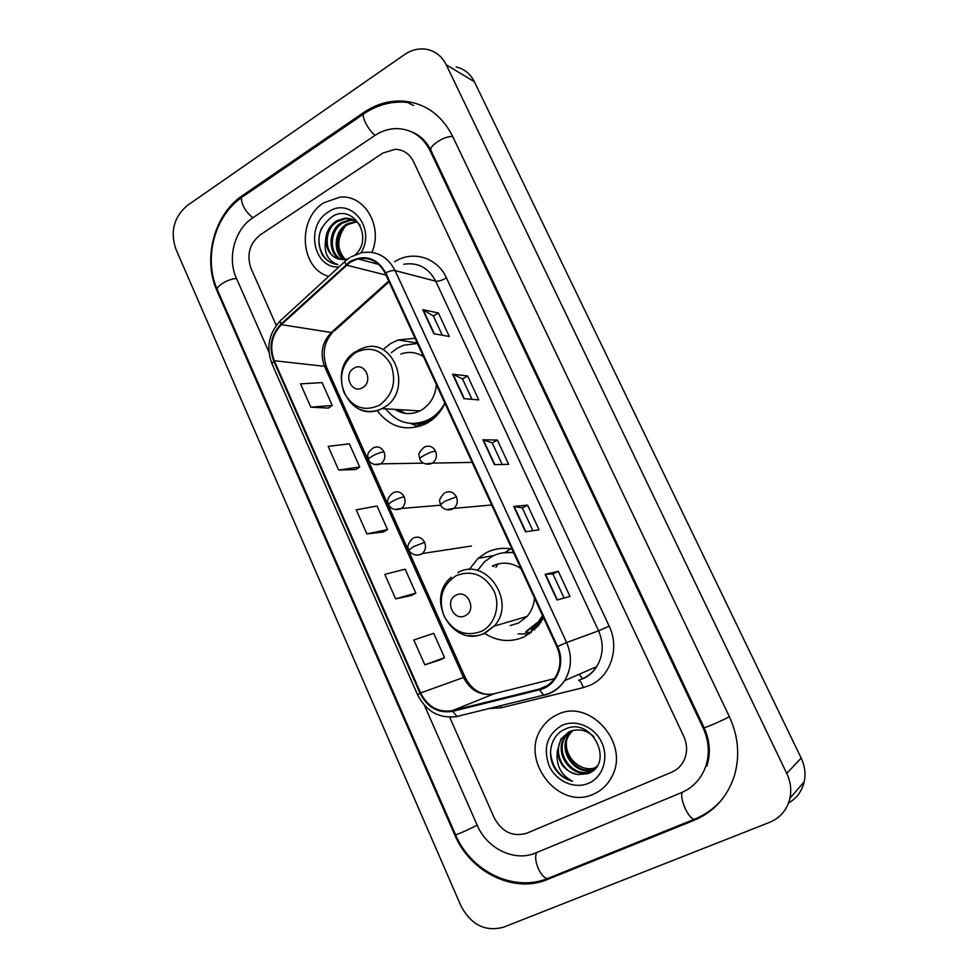 <?xml version="1.0" encoding="UTF-8"?>
<svg xmlns="http://www.w3.org/2000/svg" width="978" height="978" viewBox="0 0 978 978"><rect width="100%" height="100%" fill="white"/><g stroke="black" fill="none" stroke-linecap="round" stroke-linejoin="round"><path stroke-width="1.47" d="M511.971 549.098C502.924 547.399 494.379 548.597 486.31 552.68L478.059 558.352L469.073 569.661M484.538 633.365C497.582 641.617 510.944 642.717 524.636 636.678L538.096 626.103L543.548 617.79M510.65 548.854L505.137 552.484M494.575 565.039L493.756 566.629M525.382 632.106L531.213 632.656M415.051 338.278L398.156 339.965L390.821 343.412L382.863 349.659M377.08 410.491C390.344 427.704 406.701 432.08 426.139 423.621L427.166 423.058C434.892 418.572 440.834 412.019 444.99 403.388M418.425 424.061L421.53 425.687M512.117 552.277L513.181 551.726M323.804 202.788C296.835 219.06 300.112 268.644 328.694 276.395C300.112 268.644 296.835 219.06 323.804 202.788L339.867 197.165L323.804 202.788M557.191 714.698C551.054 717.522 546.054 721.776 542.179 727.449C518.56 758.635 558.047 811.129 593.426 794.173C601.397 790.701 607.472 784.979 611.653 777.009C630.676 743.806 589.441 697.595 557.191 714.698C551.054 717.522 546.054 721.776 542.179 727.449C518.56 758.635 558.047 811.129 593.426 794.173C601.397 790.701 607.472 784.979 611.653 777.009C630.676 743.806 589.441 697.595 557.191 714.698M350.173 262.202L357.936 258.901C369.941 256.847 378.999 261.627 385.149 273.229L556.885 646.8C561.506 657.791 560.895 668.108 555.076 677.742C551.14 683.561 545.895 687.326 539.318 689.05L452.496 710.59C438.486 712.828 427.851 706.96 420.601 692.962L274.28 360.723C269.28 346.97 271.652 334.953 281.383 324.647L350.173 262.202M349.879 261.566L281.016 324.085C271.04 334.647 268.62 346.97 273.742 361.053L420.014 693.255C427.435 707.595 438.327 713.622 452.692 711.324L539.526 689.796C556.629 686.14 566.03 663.781 557.533 646.495L385.735 272.85C376.86 257.752 364.904 253.987 349.879 261.566M557.02 600.027L569.966 596.421L558.304 571.323L545.125 574.294L557.02 600.027M564.086 598.059L552.937 573.988L545.125 574.294M552.937 574L558.304 571.323M525.455 531.763L539.049 529.831L527.594 505.137L513.756 506.457L525.455 531.763M532.888 530.712L522.301 507.888L513.756 506.457M522.313 507.912L527.594 505.137M433.89 333.73L449.305 336.493L438.389 312.984L422.765 309.659L433.89 333.73M442.313 335.246L433.364 315.955L422.765 309.659M433.388 316.004L438.389 312.984M463.902 398.645L478.731 399.892L467.643 376.004L452.594 374.171L463.902 398.645M472.007 399.33L462.533 378.889L452.594 374.171M462.557 378.938L467.643 376.004M494.428 464.648L508.646 464.33L497.374 440.039L482.924 439.77L494.428 464.648M502.191 464.477L492.178 442.863L482.924 439.77M492.191 442.9L497.374 440.039M371.933 252.361C383.266 226.162 364.452 194.255 339.867 197.165C364.452 194.255 383.266 226.162 371.933 252.361M671.703 772.192C677.717 769.564 682.033 765.151 684.649 758.952C687.473 751.544 687.167 744.014 683.732 736.348L413.523 161.627C409.513 153.766 403.388 149.646 395.173 149.279L382.814 153.106L260.124 234.94C249.476 243.693 246.444 254.867 251.04 268.449L276.248 325.393L251.04 268.449C246.444 254.867 249.476 243.693 260.124 234.94L382.814 153.106L395.173 149.279C403.388 149.646 409.513 153.766 413.523 161.627L683.732 736.348C687.167 744.014 687.473 751.544 684.649 758.952C682.033 765.151 677.717 769.564 671.703 772.192L526.8 833.195L671.703 772.192M449.672 717.18L494.245 817.877C502.069 832.131 512.912 837.241 526.8 833.195C512.912 837.241 502.069 832.131 494.245 817.877L449.672 717.18M424.831 664.832L444.574 657.681L433.731 633.341L413.816 639.967L424.831 664.832L440.308 659.832M338.645 470.051L359.684 467.032L349.354 443.829L328.168 446.359L338.645 470.051L355.711 469.55M310.833 407.178L332.263 405.454L322.092 382.606L300.515 383.865L310.833 407.178L328.376 408.083M411.677 595.443L395.638 598.854L415.821 593.12L405.161 569.172L384.806 574.379L395.638 598.854M366.909 533.927L387.532 529.575L377.043 506.005L356.261 509.856L366.909 533.927L383.462 531.983M387.532 529.575L383.327 532.056M359.684 467.032L355.576 469.636M332.263 405.454L328.253 408.168M415.821 593.12L411.53 595.48M444.574 657.681L440.173 659.905M424.44 705.382L477.191 825.224C486.995 848.696 514.624 862.18 535.614 852.975L681.287 792.73C692.742 787.791 700.786 779.319 705.407 767.314C709.881 754.331 709.123 741.226 703.145 727.999L430.1 150.734C423.144 137.128 412.606 129.768 398.498 128.644C390.075 128.314 382.129 130.636 374.66 135.612L252.568 217.984C234.61 229.598 227.055 258.009 236.358 278.107L268.999 352.251M769.674 822.327C780.358 817.804 787.119 809.796 789.918 798.305C791.642 789.894 790.591 781.605 786.752 773.402L446.249 64.805C442.056 56.516 435.748 51.394 427.313 49.45C419.403 47.946 411.799 49.658 404.513 54.585L187.36 205.453C173.864 216.982 170.038 231.554 175.906 249.17L460.907 905.836C471.09 924.882 485.284 932.01 503.487 927.217L769.674 822.327M788.561 802.975C796.764 798.244 801.972 791.178 804.197 781.764C805.848 773.757 804.833 765.847 801.165 758.06L474.367 81.712C470.345 73.766 464.257 68.851 456.115 66.944M694.148 820.285C713.781 811.96 727.131 797.302 734.209 776.336C740.101 756.434 738.488 736.568 729.38 716.715L452.472 136.015C441.983 115.538 426.225 103.949 405.198 101.26C390.577 99.976 376.787 103.692 363.828 112.421L242.544 195.49C214.158 214.194 202.409 259.011 217.006 290.833L454.746 834.882C470.1 871.997 513.719 893.88 547.448 879.503L694.148 820.285L695.969 818.586M417.044 134.609L415.846 134.194M346.151 260.38C336.823 250.625 336.359 239.463 344.769 226.92M343.84 259.586C332.618 252.996 333.865 231.248 346.738 224.096L356.016 221.383M344.598 259.549C333.84 252.556 335.442 231.493 347.997 224.488L356.579 221.798M341.065 259.512C327.85 254.855 327.447 230.307 341.615 222.532L349.659 219.854L353.681 219.989M341.75 259.573C329.036 254.402 329.048 230.539 342.899 222.923L350.931 220.258L354.281 220.294M355.369 254.622C374.476 237.532 352.862 202.727 332.08 216.737C318.742 227.092 315.515 239.867 322.398 255.075C326.346 260.686 331.518 263.84 337.911 264.561C327.777 260.967 323.681 252.776 325.625 239.989C326.713 252.422 332.74 258.95 343.694 259.586L347.85 258.999M325.625 239.989C326.175 231.786 329.782 225.429 336.432 220.942L344.513 218.253C350.98 217.923 356.224 220.331 360.222 225.478M339.036 259.146C324.354 256.187 322.606 229.634 337.74 221.346L345.809 218.656L351.823 219.194M360.919 252.874C376.689 228.277 350.112 195.857 328.082 212.165C304.989 225.845 313.498 268.974 338.999 266.945M335.234 264.133C321.97 261.578 314.586 242.299 321.835 227.813M362.606 387.63C373.914 381.506 364.708 361.139 353.889 368.266C342.691 374.403 351.75 394.623 362.606 387.63M394.855 409.391C402.887 414.403 411.237 414.916 419.904 410.907L421.286 410.173C430.247 404.611 435.296 396.127 436.42 384.745M423.523 356.701C416.359 352.129 408.816 351.236 400.882 354.012M385.638 408.828C397.423 423.352 411.714 426.995 428.498 419.758L429.697 419.097C436.102 415.393 441.151 410.039 444.843 403.058M417.447 343.486L403.559 345.234L397.3 348.192L391.334 352.655M412.618 423.547C418.633 423.902 424.415 422.667 429.978 419.819L437.985 414.146M417.936 410.784L418.792 411.432M398.706 409.623L405.173 413.352M417.08 424.073L421.078 425.858M418.535 426.665L410.54 423.437M465.259 615.675C477.301 610.26 467.545 588.683 456.029 595.174C444.122 600.614 453.706 622.02 465.259 615.675M510.223 625.553L518.438 623.084L527.032 616.47C531.433 611.348 533.927 605.223 534.501 598.108M520.907 568.536C511.555 562.338 502.056 561.506 492.399 566.03M526.519 631.03L538.291 621.861L542.57 615.663M513.694 552.839C506.164 551.739 499.061 552.888 492.362 556.274L484.77 561.531L477.46 570.541M527.802 630.627L539.55 621.47L543.022 616.653M513.487 552.411L503.01 552.814M513.254 551.885L512.313 552.301M498.181 563.878L495.98 567.277M529.367 633.964L518.059 633.866M595.944 767.449C582.252 773.243 565.211 758.61 566.384 742.657M594.465 768.842L593.817 769.136C576.568 777.522 556.616 751.177 568.695 734.71L572.313 730.578M594.881 768.488L594.722 768.549C577.509 776.935 557.582 750.639 569.648 734.197L572.839 730.444M597.02 766.202L590.15 771.483C572.802 779.931 552.717 753.366 564.881 736.789L570.247 731.287M593.169 769.833L591.067 770.896C573.744 779.319 553.695 752.815 565.846 736.263L570.749 731.092M578.071 774.527L587.692 773.708C615.309 763.965 592.045 716.214 565.724 728.916C551.213 734.282 546.115 754.405 554.819 768.525C559.306 775.151 565.223 779.417 572.57 781.312C560.614 774.955 555.565 764.723 557.423 750.603C558.621 763.928 565.504 771.899 578.071 774.527C562.643 773.207 552.68 751.385 561.983 738.366L568.768 731.96M557.423 750.603L561.017 738.891L569.538 731.581C578.438 728.231 586.58 729.967 593.964 736.776M562.057 725.37C547.203 734.246 542.888 747.693 549.098 765.713C555.944 781.141 574.306 789.49 588.475 783.317C602.754 777.376 609.086 758.158 601.776 742.571C594.685 726.899 575.969 718.94 562.057 725.37M572.57 781.312C559.343 776.899 551.983 767.241 550.504 752.339M579.221 674.258L582.619 678.879M394.672 261.762C412.52 249.989 437.349 257.422 446.433 277.874L609.184 626.128L598.585 630.834L435.736 281.187C428.535 267.74 417.887 262.092 403.792 264.243M609.184 626.128C619.966 648.023 610.663 676.434 590.101 685.248L583.218 687.644L501.286 707.742L488.927 708.585M583.304 678.341C588.78 675.761 593.243 671.874 596.653 666.654C603.34 655.431 603.988 643.487 598.585 630.834L566.617 642.522C572.313 656.018 571.641 668.732 564.599 680.651C559.685 688.109 553.047 692.913 544.709 695.077L543.621 695.126C552.35 693.047 559.33 688.219 564.599 680.651L596.653 666.654C593.475 671.764 589.269 675.627 584.013 678.243L578.67 680.236C580.443 680.981 581.959 683.451 583.218 687.644M349.647 257.703L346.016 260.503C344.757 260.71 344.745 262.067 345.98 264.561M420.014 693.255L417.545 694.698L272.018 363.914L273.742 361.053M457.606 716.483L449.782 717.18M452.692 711.324L457.007 716.434L458.205 716.348M345.075 261.358L281.395 319.794C280.014 320.136 279.879 321.566 281.016 324.085M539.526 689.796L543.621 695.126L457.007 716.434C439.403 718.903 426.249 711.654 417.545 694.698M557.533 646.495L566.617 642.522L395.1 270.6C392.875 270.197 389.745 270.955 385.735 272.85M350.968 256.859L361.615 252.727C376.383 250.38 387.545 256.334 395.1 270.6L435.736 281.187C438.413 281.517 441.983 280.417 446.433 277.874M500.626 705.7L501.286 707.742M420.601 692.962L463.486 677.485C470.345 690.541 480.418 695.994 493.707 693.83L554.477 678.622M452.496 710.59L494.465 693.634M539.318 689.05L547.093 685.688M346.359 265.124L386.004 275.075M281.383 324.647L331.359 332.496C322.055 342.129 319.794 353.413 324.549 366.322L463.486 677.485L465.002 677.069C470.186 687.485 477.777 693.292 487.777 694.514M388.731 281.004L331.359 332.496L332.581 332.508C323.95 342.007 321.97 353.608 326.628 367.312L326.701 367.471M274.28 360.723L324.549 366.322L326.628 367.312L465.002 677.069M334.231 331.029L389.097 281.811M494.819 464.636L483.34 439.831M464.318 398.682L453.034 374.293M434.318 333.804L423.229 309.83M525.834 531.714L514.159 506.47M557.374 599.93L545.492 574.233M695.859 818.635L694.05 819.368C691.287 818.562 688.353 814.992 685.26 808.659C682.045 801.324 681.018 795.896 682.143 792.376M549.685 877.682L547.448 878.586C544.257 878.036 541.213 874.723 538.316 868.635C535.443 861.569 534.893 856.202 536.665 852.547M729.331 716.617C723.231 720.273 703.5 728.781 704.026 727.534C709.967 740.811 710.896 753.696 706.813 766.165M722.693 798.574C714.857 807.999 705.309 814.931 694.05 819.368L547.448 878.586C513.181 892.401 470.601 870.995 455.503 834.637C454.99 835.64 470.076 829.038 477.166 825.151M455.503 834.637L217.458 290.001C215.111 286.664 228.375 278.644 236.529 278.51M363.413 114.157L243.669 196.101C240.979 196.749 240.759 199.842 243.021 205.404C245.637 210.845 248.962 214.952 252.996 217.691M407.496 102.433C392.398 100.893 378.193 104.463 364.867 113.167C362.606 113.46 362.716 116.468 365.197 122.164C367.985 127.812 371.249 132.213 375.002 135.38M452.753 136.602C444.892 135.404 428.034 146.37 431.078 150.636L441.2 172.042M801.165 758.06L786.752 773.402M474.367 81.712L446.249 64.805M549.819 877.621L547.448 879.503M455.43 834.466L454.746 834.882M217.886 290.992L217.006 290.833M243.95 195.918L242.544 195.49M365.1 113.008L363.828 112.421M703.964 727.412L703.145 727.999M431.408 151.321L430.1 150.734M379.305 405.295C392.85 395.222 396.762 381.726 391.029 364.77C382.202 349.745 370.369 345.686 355.527 352.593C342.288 362.728 338.474 376.102 344.085 392.704C352.593 407.667 364.342 411.86 379.305 405.295M360.87 409.709C367.936 412.349 374.941 411.982 381.909 408.608L383.339 407.826C414.525 391.567 393.731 334.464 362.007 348.498L357.227 350.674M411.066 423.474L419.782 424L428.975 421.958M481.335 631.409C494.868 624.918 500.834 605.761 493.878 590.773C484.526 574.722 471.958 569.673 456.176 575.651C442.105 585.04 438.034 598.45 443.951 615.883C452.961 631.849 465.43 637.02 481.335 631.409M468.975 635.627C474.611 636.409 479.978 635.566 485.076 633.108L494.086 626.14C517.252 601.959 485.675 556.164 457.79 572.668M531.494 629.612L540.883 622.363M425.491 463.927L432.484 463.107C436.286 460.002 437.313 456.017 435.552 451.151C432.838 446.433 429.134 445.076 424.452 447.093M435.552 451.151C432.704 451.396 428.902 452.777 424.159 455.296C421.053 457.081 419.611 458.34 419.831 459.073L419.061 455.76C418.303 453.963 419.978 451.139 424.097 447.301M446.604 509.697L453.914 508.364C457.264 505.223 458.083 501.384 456.384 496.848C453.633 492.068 449.892 490.663 445.149 492.619M456.384 496.848L444.99 501.188L440.528 504.721C440.821 507.081 446.787 512.374 453.914 508.364L491.689 504.978M374.44 464.513L380.699 463.865C384.647 460.882 385.748 456.897 383.999 451.885C381.371 447.252 377.789 445.919 373.254 447.9C364.892 454.403 368.474 456.604 368.584 459.55M383.999 451.885C381.017 452.142 377.215 453.499 372.606 455.968C369.696 457.667 368.376 458.89 368.62 459.636C368.767 461.347 373.523 466.665 380.699 463.865L423.56 463.12M394.892 509.526L401.445 508.45C404.978 505.406 405.894 501.543 404.195 496.848C401.53 492.142 397.912 490.76 393.315 492.68M404.195 496.848C401.261 497.252 397.471 498.682 392.814 501.115C389.867 502.765 388.486 503.914 388.682 504.55C388.816 506.188 393.547 511.922 401.445 508.45L440.76 505.198M420.992 554.453L422.386 553.511C425.516 550.455 426.261 546.714 424.623 542.325C421.934 537.558 418.254 536.103 413.608 537.973M424.623 542.325L413.242 546.775L408.975 549.966C409.11 551.995 414.806 557.717 422.386 553.511L471.408 546.017M493.731 555.614L478.059 558.352M417.251 343.046L398.156 339.965M357.936 258.901L378.731 264.378M280.319 320.784C268.791 333.278 266.016 347.618 271.97 363.792M441.274 172.177L704.026 727.534M411.261 131.712C419.806 134.94 426.384 141.211 431.005 150.49M217.458 290.001C203.351 259.109 214.084 216.419 241.859 197.348M804.197 781.764L789.918 798.305M413.572 105.551L405.198 101.26M355.98 221.835L354.721 221.444M350.931 220.258L349.659 219.854M345.809 218.656L344.513 218.253M429.978 419.819L428.498 419.758M419.904 410.907L381.909 408.608C349.28 425.491 324.329 370.026 355.809 351.53M411.445 423.498L419.77 424M527.032 616.47L494.086 626.14L484.428 633.182C453.352 649.074 424.183 599.159 451.31 577.264M539.55 621.47L538.291 621.861M531.445 629.636L534.685 629.734M472.117 462.398L432.484 463.107C425.43 466.347 420.149 461.213 419.831 459.073M440.503 504.66L439.77 501.751C438.926 500.235 440.381 497.411 444.134 493.267M388.657 504.477C386.444 501.176 387.801 497.374 392.716 493.059M408.951 549.917C406.86 546.971 408.009 543.242 412.435 538.756M569.648 734.197L568.695 734.71M565.846 736.263L564.881 736.789M561.983 738.366L561.017 738.891"/></g></svg>
